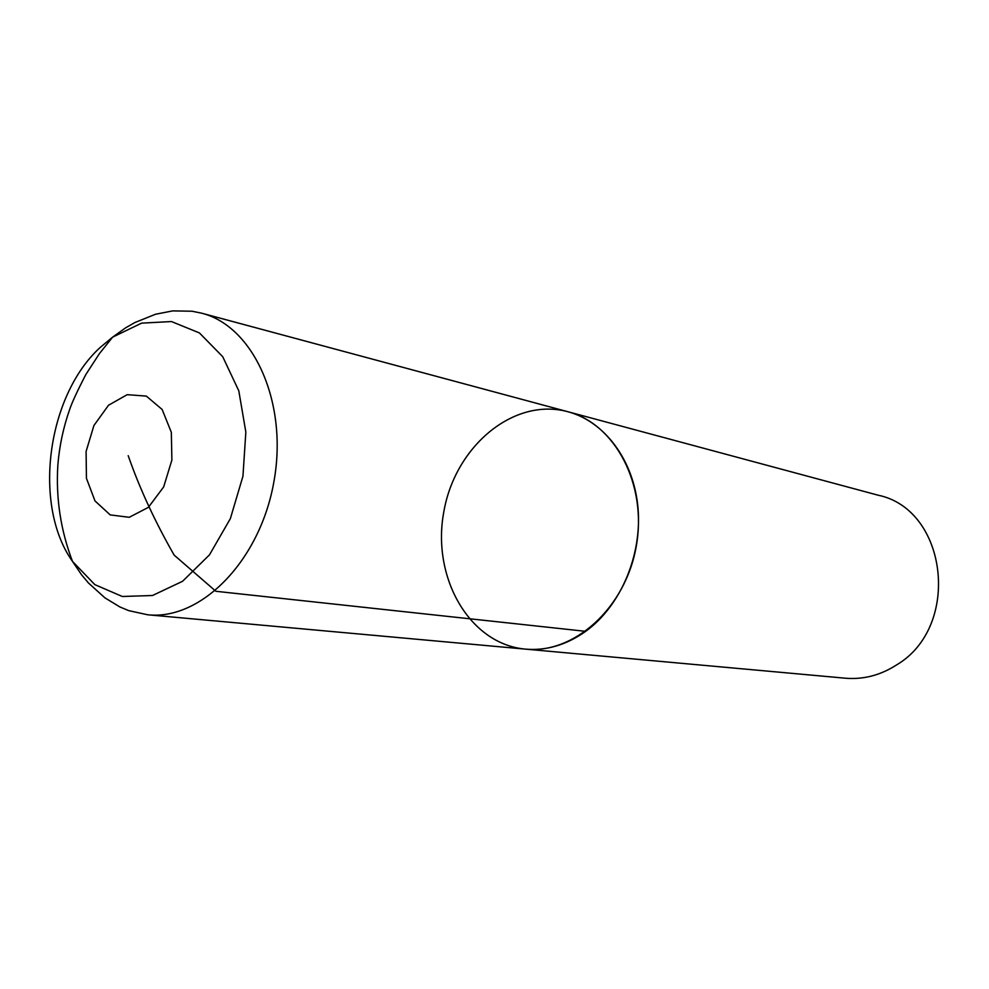 <?xml version="1.0" encoding="UTF-8"?>
<svg xmlns="http://www.w3.org/2000/svg" width="989" height="989" viewBox="0 0 989 989"><rect width="100%" height="100%" fill="white"/><g stroke="black" fill="none" stroke-linecap="round" stroke-linejoin="round"><path stroke-width="1.48" d="M585.686 631.341C620.449 606.208 642.182 555.509 638.004 507.926C633.862 460.305 604.699 421.512 567.896 411.733C513.551 396.935 454.928 446.534 443.777 512.042C431.563 577.366 469.392 644.185 525.493 649.13C546.423 650.873 566.487 644.939 585.686 631.341L215.862 591.286L174.138 555.101C154.853 521.376 139.548 488.232 128.211 455.682M896.454 665.004C961.617 626.729 947.672 509.335 878.034 495.18L567.896 411.733C615.183 423.774 647.498 484.857 636.224 546.423C625.481 608.087 574.016 654.199 525.493 649.13L845.335 678.207C863.31 679.703 880.358 675.302 896.454 665.004M525.493 649.13L147.72 614.787C200.99 620.585 260.07 560.862 273.904 481.705C288.331 402.659 253.58 326.172 201.595 313.167L567.896 411.733M100.186 347.448L112.635 337.138L141.6 323.143L171.468 321.549L199.444 332.947L222.723 356.708L238.806 390.84L245.841 432.069L242.948 476.216L230.363 518.619L209.47 554.866L182.557 581.297L152.491 595.502L122.302 596.491L94.845 584.635L72.531 561.455C32.538 505.416 46.903 395.959 100.186 347.448M108.555 405.206L93.943 425.455L86.092 451.454L86.439 478.305L94.981 500.916L110.199 514.898L129.238 517.296L148.362 507.382L163.655 486.947L171.888 460.07L171.332 432.329L162.147 409.483L146.335 396.107L127.198 394.673L108.555 405.206M201.595 313.167L192.014 311.226L172.741 310.892L155.533 314.242L134.887 322.538L125.591 327.853L112.585 337.175L99.333 353.741L85.845 374.534C77.315 390.989 71.888 402.733 69.551 409.78C63.308 427.656 59.402 446.051 57.856 464.978C55.78 498.258 60.663 530.425 72.531 561.455L81.494 574.696L88.38 582.904L104.883 597.826L119.854 606.937L128.718 610.633L147.72 614.787"/></g></svg>
